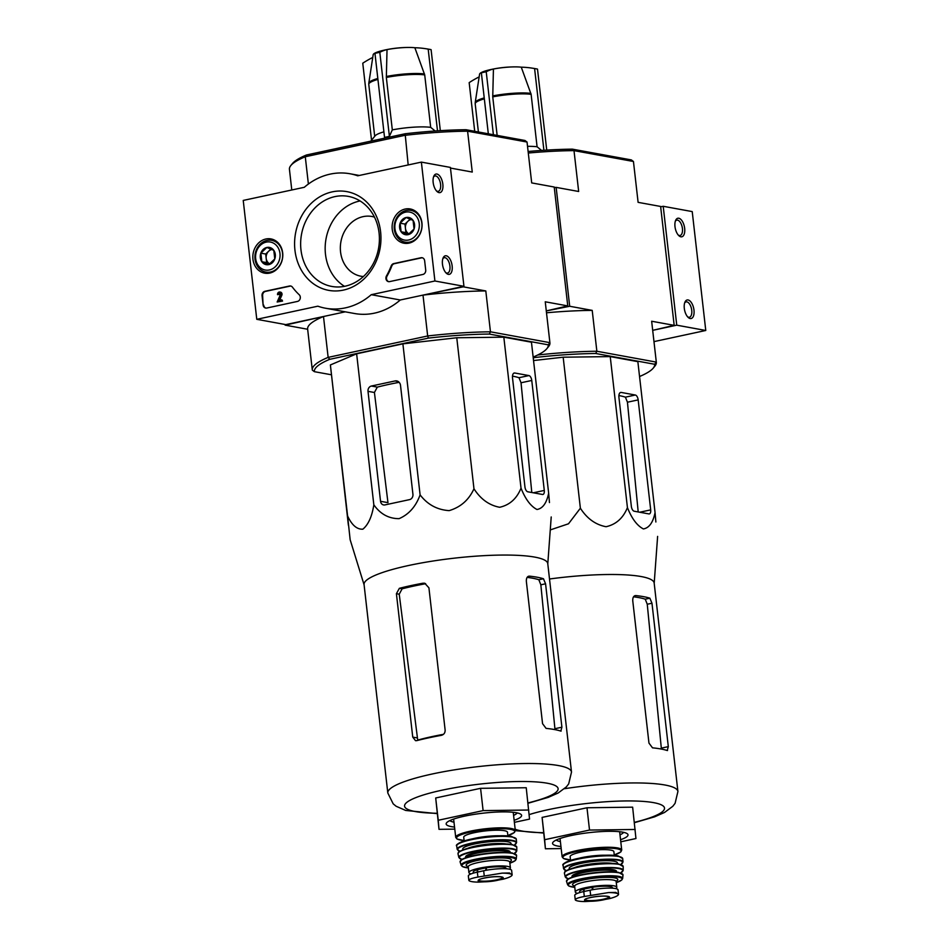<?xml version="1.0" encoding="UTF-8"?>
<svg xmlns="http://www.w3.org/2000/svg" width="949" height="949" viewBox="0 0 949 949"><rect width="100%" height="100%" fill="white"/><g stroke="black" fill="none" stroke-linecap="round" stroke-linejoin="round"><path stroke-width="1.42" d="M653.98 341.616L705.771 330.477L692.224 211.591L663.209 206.289L660.658 206.835M528.296 153.026A119.586 20.676 173.5 0 1 574.003 150.618L572.425 149.159L631.358 159.918L633.446 161.484L638.108 202.351L660.623 206.455L674.17 325.353L652.698 330.347L676.756 325.175L705.771 330.477M693.98 310.133A9.49 4.638 77.9 0 0 689.994 300.987A9.49 4.638 77.9 0 0 684.953 302.102A9.49 4.638 77.9 0 0 688.262 317.488A9.49 4.638 77.9 0 0 693.98 310.133M684.668 228.401A9.49 4.638 77.9 0 0 680.682 219.255A9.49 4.638 77.9 0 0 675.641 220.37A9.49 4.638 77.9 0 0 678.95 235.755A9.49 4.638 77.9 0 0 684.668 228.401M676.756 325.175L663.209 206.289M678.31 235.091A7.853 3.832 77.9 0 0 680.077 235.482A7.853 3.832 77.9 0 0 682.426 228.543A7.853 3.832 77.9 0 0 676.779 220.144A7.853 3.832 77.9 0 0 675.332 221.236M687.622 316.824A7.853 3.832 77.9 0 0 689.389 317.227A7.853 3.832 77.9 0 0 691.738 310.287A7.853 3.832 77.9 0 0 686.091 301.877A7.853 3.832 77.9 0 0 684.644 302.98M357.714 175.802L421.368 162.113L434.915 280.999L371.261 294.688A68.34 58.458 100.4 0 1 325.495 308.223A68.34 58.458 100.4 0 1 317.844 306.183L256.776 319.315L243.229 200.429L304.297 187.297A68.34 58.458 100.4 0 1 350.062 173.774A68.34 58.458 100.4 0 1 357.714 175.802M371.261 294.688L400.276 299.991L463.942 286.301L450.395 167.415L421.368 162.113M345.258 311.83L285.791 324.617L256.776 319.315M463.942 286.301L434.915 280.999M433.159 182.457A9.49 4.638 77.9 0 0 437.121 191.579A9.49 4.638 77.9 0 0 442.72 188.744A9.49 4.638 77.9 0 0 440.087 176.478A9.49 4.638 77.9 0 0 433.812 176.194A9.49 4.638 77.9 0 0 433.159 182.457M442.471 264.19A9.49 4.638 77.9 0 0 446.433 273.312A9.49 4.638 77.9 0 0 452.032 270.477A9.49 4.638 77.9 0 0 449.399 258.211A9.49 4.638 77.9 0 0 443.124 257.926A9.49 4.638 77.9 0 0 442.471 264.19M400.276 299.991A68.34 58.458 100.4 0 1 354.523 313.514L325.495 308.223M263.11 305.009L262.054 295.72A3.796 3.25 100.4 0 1 264.866 291.307L289.504 286.017A3.796 3.25 100.4 0 1 292.446 287.167A68.34 58.458 100.4 0 0 299.196 294.724A3.796 3.25 100.4 0 1 297.476 301.426L266.776 308.034A3.796 3.25 100.4 0 1 263.11 305.009L262.636 295.827A3.796 3.25 100.4 0 1 265.447 291.414L290.086 286.123A3.796 3.25 100.4 0 1 290.892 286.064M422.886 274.451L389.6 281.616A3.796 3.25 100.4 0 1 386.468 275.957A68.34 58.458 100.4 0 0 391.213 265.922A3.796 3.25 100.4 0 1 393.752 263.597L420.988 257.737A3.796 3.25 100.4 0 1 424.642 260.75L425.71 270.038A3.796 3.25 100.4 0 1 422.886 274.451M380.596 231.781A50.19 42.93 100.4 0 1 321.213 288.14A50.19 42.93 100.4 0 1 311.521 203.062A50.19 42.93 100.4 0 1 380.596 231.781M282.672 252.849A17.414 14.899 100.4 0 1 265.115 273.241A17.414 14.899 100.4 0 1 253.158 253.359A17.414 14.899 100.4 0 1 271.367 238.994A17.414 14.899 100.4 0 1 282.672 252.849M421.949 222.896A17.414 14.899 100.4 0 1 404.393 243.288A17.414 14.899 100.4 0 1 392.435 223.406A17.414 14.899 100.4 0 1 410.644 209.041A17.414 14.899 100.4 0 1 421.949 222.896M379.078 233.003A45.777 39.158 100.4 0 1 331.806 286.444A45.777 39.158 100.4 0 1 301.509 234.367A45.777 39.158 100.4 0 1 348.247 196.372A45.777 39.158 100.4 0 1 379.078 233.003M344.487 286.337A45.777 39.158 100.4 0 1 326.029 238.851A45.777 39.158 100.4 0 1 360.086 200.951M445.781 272.648A7.853 3.832 77.9 0 0 447.56 273.051A7.853 3.832 77.9 0 0 449.66 264.569A7.853 3.832 77.9 0 0 444.262 257.701A7.853 3.832 77.9 0 0 442.803 258.804M436.469 190.915A7.853 3.832 77.9 0 0 438.248 191.318A7.853 3.832 77.9 0 0 440.348 182.837A7.853 3.832 77.9 0 0 434.95 175.968A7.853 3.832 77.9 0 0 433.491 177.072M388.782 281.675A3.796 3.25 100.4 0 1 387.05 276.064L386.468 275.957M422.376 257.784A3.796 3.25 100.4 0 0 421.57 257.843L394.333 263.703A3.796 3.25 100.4 0 0 391.795 266.028A68.34 58.458 100.4 0 1 387.05 276.064M281.972 300.952L277.155 301.996L280.406 294.593A1.139 0.973 100.4 0 0 279.682 293.134A1.139 0.973 100.4 0 0 278.508 294.463L277.535 294.676A2.278 1.945 100.4 0 1 279.896 292.019A2.278 1.945 100.4 0 1 281.295 295.009L278.899 300.477L281.841 299.837L282.553 301.058L277.155 301.996M281.841 299.837L282.553 301.058M280.18 292.102A2.278 1.945 100.4 0 1 281.877 295.115L279.587 300.323M278.508 294.463L277.535 294.676M279.089 294.57A1.139 0.973 100.4 0 1 279.967 293.241M265.957 308.093A3.796 3.25 100.4 0 1 263.692 305.115M274.783 258.935L268.792 264.617L261.829 261.722L260.845 253.146L266.835 247.464L273.81 250.358L274.783 258.935A8.766 7.497 100.4 0 1 268.792 264.617A8.766 7.497 100.4 0 1 261.829 261.722A8.766 7.497 100.4 0 1 260.845 253.146A8.766 7.497 100.4 0 1 266.835 247.464A8.766 7.497 100.4 0 1 273.81 250.358A8.766 7.497 100.4 0 1 274.783 258.935M266.23 242.114A14.235 12.183 100.4 0 1 279.125 260.75A14.235 12.183 100.4 0 1 258.092 265.269A14.235 12.183 100.4 0 1 266.23 242.114M266.989 240.429A16.133 13.796 100.4 0 1 271.687 240.346A16.133 13.796 100.4 0 1 282.363 258.697A16.133 13.796 100.4 0 1 265.886 272.09A16.133 13.796 100.4 0 1 254.913 256.467A16.133 13.796 100.4 0 1 266.989 240.429M269.848 263.917A7.592 6.501 100.4 0 1 266.171 258.318L266.669 262.612L269.836 263.929M266.171 258.318A7.592 6.501 100.4 0 1 268.686 251.188L265.684 254.024L266.171 258.318M270.951 249.029L268.686 251.188A7.592 6.501 100.4 0 1 271.96 249.468M265.684 254.024L260.845 253.146M266.669 262.612L261.829 261.722M414.061 228.982L408.07 234.664L401.107 231.77L400.122 223.193L406.113 217.511L413.076 220.405L414.061 228.982A8.766 7.497 100.4 0 1 408.07 234.664A8.766 7.497 100.4 0 1 401.107 231.77A8.766 7.497 100.4 0 1 400.122 223.193A8.766 7.497 100.4 0 1 406.113 217.511A8.766 7.497 100.4 0 1 413.076 220.405A8.766 7.497 100.4 0 1 414.061 228.982M405.508 212.149A14.235 12.183 100.4 0 1 418.402 230.785A14.235 12.183 100.4 0 1 397.37 235.316A14.235 12.183 100.4 0 1 405.508 212.149M406.255 210.476A16.133 13.796 100.4 0 1 410.964 210.393A16.133 13.796 100.4 0 1 421.641 228.745A16.133 13.796 100.4 0 1 405.164 242.137A16.133 13.796 100.4 0 1 394.191 226.503A16.133 13.796 100.4 0 1 406.255 210.476M409.126 233.964A7.592 6.501 100.4 0 1 405.448 228.365L405.935 232.647L409.114 233.976M405.448 228.365A7.592 6.501 100.4 0 1 407.951 221.236L404.962 224.071L405.448 228.365M410.229 219.077L407.951 221.236A7.592 6.501 100.4 0 1 411.225 219.504M404.962 224.071L400.122 223.193M405.935 232.647L401.107 231.77M541.547 150.428L537.087 146.775L531.12 94.319L521.262 67.177A23.44 4.057 173.5 0 0 515.307 66.881A23.44 4.057 173.5 0 0 493.433 69.016L492.745 96.869L497.146 135.41M487.098 70.451A23.44 4.057 173.5 0 0 479.577 74.176L475.212 102.575A30.997 5.362 173.5 0 1 484.227 97.913M546.731 150.096L537.502 69.099A107.249 52.373 77.9 0 0 536.149 68.814A107.249 52.373 77.9 0 0 534.595 68.565A113.856 97.391 -79.6 0 0 530.325 67.877A113.856 97.391 -79.6 0 0 521.262 67.177M543.907 150.274L534.595 68.565M493.433 69.016A113.856 55.6 77.9 0 0 486.22 71.78A107.249 91.733 -79.6 0 0 483.788 72.254A107.249 91.733 -79.6 0 0 481.368 72.824A113.856 55.6 -102.1 0 1 488.166 70.167A113.856 55.6 -102.1 0 1 488.581 70.072M493.397 134.722L486.22 71.78M488.32 133.797L481.368 72.824M474.714 131.306L469.174 82.634A113.856 97.391 -79.6 0 1 479.162 76.881M537.087 146.775A31.127 5.386 173.5 0 0 527.537 146.336M634.406 822.7L654.608 816.828L664.549 812.451L672.782 806.306L675.095 803.317L677.918 791.502L654.169 583.054A92.444 15.991 173.5 0 0 641.18 576.553A92.444 15.991 173.5 0 0 549.507 578.997M550.266 529.922L568.498 523.789L580.373 508.213C587.04 518.593 595.592 524.75 606.055 526.719C616.043 524.477 623.161 518.107 627.431 507.608C631.809 518.593 637.123 525.71 643.386 528.937C649.152 527.941 653.042 522.519 655.059 512.65L655.866 521.997M633.529 596.814A87.106 15.065 173.5 0 1 645.249 599.187L647.254 604.24L651.975 603.232L649.863 598.19A92.444 15.991 173.5 0 0 643.469 596.648A92.444 15.991 173.5 0 0 635.877 595.581C633.683 595.675 632.639 597.419 632.758 600.812L648.962 743.103L652.509 747.836A92.444 15.991 -6.5 0 1 660.824 748.963A92.444 15.991 -6.5 0 1 667.218 750.517L667.538 750.54M667.218 750.517L668.31 746.638L651.975 603.232M647.254 604.24L661.406 749.081M634.513 595.877L635.178 595.616M561.191 848.572L545.414 848.774L542.104 817.409L586.98 807.765L632.639 807.172L635.949 838.536L620.788 841.799M545.414 848.774L544.643 839.711L589.519 830.055L586.98 807.765M589.519 830.055L635.178 829.473M544.643 839.711L542.104 817.409M556.304 840.007A34.164 5.908 173.5 0 0 560.396 841.609M619.994 834.823A34.164 5.908 173.5 0 0 623.623 832.344M620.551 839.723A37.96 6.56 173.5 0 0 627.301 833.744A37.96 6.56 173.5 0 0 622.686 832.154A37.96 6.56 173.5 0 0 583.137 833.424A37.96 6.56 173.5 0 0 553.03 842.202A37.96 6.56 173.5 0 0 560.954 846.52M655.059 512.65L637.858 361.652L610.231 356.599L627.431 507.608M580.373 508.213L563.172 357.204L610.231 356.599M533.54 360.549L563.172 357.204M631.346 506.339A4.555 2.23 77.9 0 0 634.169 511.214L648.879 513.907A4.555 2.23 77.9 0 0 649.33 513.895A4.555 2.23 77.9 0 0 650.694 509.874L638.167 399.897A4.555 2.23 77.9 0 0 635.332 395.021L621.204 392.435A5.694 2.776 77.9 0 0 620.646 392.447A5.694 2.776 77.9 0 0 618.938 397.477L631.346 506.339M618.902 395.567A90.701 15.682 173.5 0 1 625.415 397.156L627.443 402.21L638.119 511.084M572.425 149.159A117.688 20.356 173.5 0 0 528.119 151.496M638.108 202.351L633.469 161.674A119.586 20.676 173.5 0 0 633.446 161.484L574.003 150.618L578.665 191.484L556.15 187.38L569.697 306.266L592.212 310.382L596.862 351.249L595.711 353.491L654.644 364.262L656.305 362.103A119.586 20.676 -6.5 0 1 656.328 362.293A119.586 20.676 -6.5 0 1 654.893 366.112L653.244 368.117A117.688 20.356 -6.5 0 1 639.555 376.516M554.263 187.499L556.15 187.38M308.389 184.035L305.281 156.751A119.586 20.676 173.5 0 0 290.868 165.494L292.517 163.477A117.688 20.356 173.5 0 1 306.468 154.984L305.281 156.751L404.808 135.351A119.586 20.676 173.5 0 1 467.596 131.187L466.018 129.716L524.963 140.488L527.039 142.042L531.701 182.908L554.216 187.024L567.763 305.91L546.292 310.916L569.697 306.266M537.715 354.997A119.586 20.676 -6.5 0 1 596.862 351.249L656.305 362.103L651.655 321.237L674.17 325.353M651.655 321.237A119.586 20.676 -6.5 0 1 651.678 321.426L656.328 362.293M546.505 312.779A119.586 20.676 -6.5 0 1 592.212 310.382M654.644 364.262A117.688 20.356 -6.5 0 1 653.244 368.117M533.243 357.88L534.821 357.536A117.688 20.356 -6.5 0 1 595.711 353.491M598.487 900.672L609.59 898.608C615.225 897.125 618.202 895.714 618.546 894.397L615.865 892.416L608.523 892.57L584.323 896.497C578.641 897.54 575.616 898.608 575.26 899.723L575.521 900.186C577.063 901.076 580.242 901.538 585.082 901.55L596.162 900.945A12.634 2.183 173.5 0 0 598.487 900.672A12.634 2.183 173.5 0 0 607.858 896.331A12.634 2.183 173.5 0 0 593.315 896.971A12.634 2.183 173.5 0 0 584.56 900.186A12.634 2.183 173.5 0 0 596.162 900.945M608.523 892.57A21.839 3.772 173.5 0 1 618.546 894.397L618.036 889.83A18.6 3.215 173.5 0 0 590.076 890.209L583.754 891.562A18.6 3.215 173.5 0 0 574.75 895.405L575.26 899.83M592.947 889.64L592.674 887.208A16.548 2.859 -6.5 0 1 612.496 887.778L612.556 888.205M579.732 892.582L579.614 891.526A16.548 2.859 -6.5 0 1 583.481 889.177L592.674 887.208M615.782 888.596A20.878 3.606 173.5 0 0 616.803 887.279A20.878 3.606 173.5 0 0 613.873 885.82A20.878 3.606 173.5 0 0 590.337 886.781A20.878 3.606 173.5 0 0 575.308 892.013A20.878 3.606 173.5 0 0 577.526 893.329M614.311 855.405L613.884 851.68A22.017 3.808 173.5 0 0 610.8 850.126A22.017 3.808 173.5 0 0 585.984 851.146A22.017 3.808 173.5 0 0 570.135 856.662L570.563 860.387M435.14 130.998L430.68 127.344L424.713 74.888L414.855 47.735A23.44 4.057 173.5 0 0 408.9 47.45A23.44 4.057 173.5 0 0 387.026 49.585L386.338 77.438L392.317 129.883L389.398 136.359L379.814 52.337A107.249 91.733 -79.6 0 0 377.382 52.824A107.249 91.733 -79.6 0 0 374.962 53.381A113.856 55.6 -102.1 0 1 381.759 50.724A113.856 55.6 -102.1 0 1 382.174 50.629M380.691 51.009A23.44 4.057 173.5 0 0 373.171 54.734L368.805 83.132A30.997 5.362 173.5 0 1 377.821 78.47M440.324 130.665L431.095 49.656A107.249 52.373 77.9 0 0 429.743 49.372A107.249 52.373 77.9 0 0 428.189 49.134A113.856 97.391 -79.6 0 0 423.918 48.446A113.856 97.391 -79.6 0 0 414.855 47.735M437.501 130.843L428.189 49.134M387.026 49.585A113.856 55.6 77.9 0 0 379.814 52.337M389.398 136.359L384.535 137.415L374.962 53.381M371.534 140.203L362.767 63.203A113.856 97.391 -79.6 0 1 372.755 57.438M430.68 127.344A31.127 5.386 173.5 0 0 392.317 129.883M383.906 131.852A31.127 5.386 173.5 0 0 375.128 135.826L370.751 141.152M528 803.269L548.202 797.397L558.142 793.02L566.375 786.875L568.688 783.874L571.512 772.071L547.763 563.611A92.444 15.991 173.5 0 0 534.773 557.11A92.444 15.991 173.5 0 0 430.597 561.405A92.444 15.991 173.5 0 0 364.06 584.537L387.809 792.996L393.194 803.85L396.113 806.247L405.721 810.458L437.216 813.613M364.084 584.798L350.145 539.708L347.595 515.959C351.83 525.105 356.919 529.518 362.862 529.186C368.319 524.667 371.984 516.541 373.835 504.821C380.359 514.073 388.782 518.688 399.102 518.652C408.912 514.394 415.911 506.469 420.099 494.868C427.548 504.607 437.24 509.862 449.174 510.621C460.645 507.193 468.913 499.909 473.966 488.771C480.633 499.15 489.186 505.319 499.649 507.276C509.637 505.046 516.766 498.676 521.025 488.166C525.402 499.162 530.716 506.268 536.98 509.494C542.745 508.51 546.636 503.077 548.652 493.219L549.459 502.567M527.122 577.383A87.106 15.065 173.5 0 1 538.842 579.744L540.847 584.809L545.568 583.789L543.457 578.76A92.444 15.991 173.5 0 0 537.063 577.206A92.444 15.991 173.5 0 0 529.471 576.15C527.276 576.245 526.232 577.988 526.351 581.369L542.555 723.672L546.102 728.393A92.444 15.991 -6.5 0 1 554.418 729.532A92.444 15.991 -6.5 0 1 560.812 731.086L561.132 731.098M560.812 731.086L561.903 727.207L545.568 583.789M540.847 584.809L554.999 729.639M528.107 576.434L528.771 576.185M416.718 740.647A92.444 15.991 -6.5 0 1 441.332 735.345C443.895 734.633 445.164 732.901 445.14 730.125L428.924 587.834L424.725 583.22L422.91 583.22A92.444 15.991 173.5 0 0 399.363 588.321L396.409 593.694L412.744 737.1L415.52 740.683L416.718 740.647M422.91 583.22L425.662 583.718A87.106 15.065 173.5 0 0 402.115 588.819L399.232 594.204L417.714 740.09A84.425 14.603 173.5 0 1 443.432 734.336M454.785 829.129L439.007 829.331L435.698 797.979L480.574 788.322L526.232 787.741L529.542 819.094L514.382 822.356M439.007 829.331L438.236 820.268L483.112 810.612L480.574 788.322M483.112 810.612L528.771 810.031M438.236 820.268L435.698 797.979M449.897 820.577A34.164 5.908 173.5 0 0 453.99 822.178M513.587 815.381A34.164 5.908 173.5 0 0 517.217 812.902M514.144 820.292A37.96 6.56 173.5 0 0 520.894 814.313A37.96 6.56 173.5 0 0 516.28 812.724A37.96 6.56 173.5 0 0 476.73 813.993A37.96 6.56 173.5 0 0 446.623 822.771A37.96 6.56 173.5 0 0 454.547 827.077M548.652 493.219L531.452 342.209L503.824 337.168L521.025 488.166M473.966 488.771L456.766 337.761L503.824 337.168M420.099 494.868L402.886 343.858L456.766 337.761M368.01 391.332L380.537 501.297A4.555 3.903 -79.6 0 0 383.61 504.939A4.555 3.903 -79.6 0 0 384.938 504.915L409.553 499.625A4.555 3.903 -79.6 0 0 412.934 494.334L400.525 385.472A5.694 4.875 -79.6 0 0 396.694 380.917A5.694 4.875 -79.6 0 0 395.033 380.952L371.391 386.029A4.555 3.903 -79.6 0 0 368.01 391.332L374.416 392.495L377.311 387.121A90.701 15.682 173.5 0 1 399.161 382.328M373.835 504.821L356.634 353.811L402.886 343.858M347.595 515.959L330.382 364.95L356.634 353.811M348.39 525.295L330.382 364.95M524.939 486.896A4.555 2.23 77.9 0 0 527.763 491.784L542.472 494.465A4.555 2.23 77.9 0 0 542.923 494.465A4.555 2.23 77.9 0 0 544.287 490.431L531.76 380.466A4.555 2.23 77.9 0 0 528.925 375.579L514.797 373.004A5.694 2.776 77.9 0 0 514.239 373.004A5.694 2.776 77.9 0 0 512.531 378.046L524.939 486.896M512.496 376.136A90.701 15.682 173.5 0 1 519.008 377.714L521.037 382.767L531.713 491.653M374.464 217.107A30.368 25.979 -79.6 0 0 371.937 216.491A30.368 25.979 -79.6 0 0 340.916 241.698A30.368 25.979 -79.6 0 0 361.011 276.242A30.368 25.979 -79.6 0 0 363.396 276.55M290.868 165.494A119.586 20.676 173.5 0 0 289.433 169.313L291.782 189.99M466.018 129.716A117.688 20.356 173.5 0 0 405.14 133.762L408.177 164.948M306.468 154.984L405.14 133.762M531.701 182.908L527.063 142.231A119.586 20.676 173.5 0 0 527.039 142.042L467.596 131.187L472.258 172.054L450.467 168.068M307.654 329.256A119.586 20.676 -6.5 0 1 307.63 329.066A119.586 20.676 -6.5 0 1 323.49 316.515L285.139 325.139L307.654 329.256M329.742 359.315L428.414 338.105L427.667 335.97L328.14 357.382L329.742 359.315A117.688 20.356 -6.5 0 0 314.392 371.676L312.316 370.122A119.586 20.676 -6.5 0 1 312.292 369.932A119.586 20.676 -6.5 0 1 328.14 357.382L323.49 316.515M285.068 324.487L285.139 325.139M567.763 305.91L545.248 301.794L549.898 342.66L490.455 331.806A119.586 20.676 -6.5 0 0 427.667 335.97L423.005 295.103L463.29 286.823L485.805 290.94L490.455 331.806L489.304 334.06L548.237 344.831L549.898 342.66A119.586 20.676 -6.5 0 1 549.922 342.862A119.586 20.676 -6.5 0 1 548.486 346.67L546.838 348.686A117.688 20.356 -6.5 0 1 533.148 357.073M545.248 301.794A119.586 20.676 -6.5 0 1 545.272 301.984L549.922 342.862M423.005 295.103A119.586 20.676 -6.5 0 1 485.805 290.94M548.237 344.831A117.688 20.356 -6.5 0 1 546.838 348.686M428.414 338.105A117.688 20.356 -6.5 0 1 489.304 334.06M314.392 371.676L331.237 374.748M380.537 501.297L387.963 502.65L374.416 392.495M492.08 881.241L503.184 879.165C508.818 877.683 511.796 876.283 512.14 874.954L509.459 872.985L502.116 873.127L477.916 877.066C472.234 878.098 469.209 879.177 468.853 880.281L469.114 880.755C470.657 881.645 473.836 882.096 478.676 882.119L489.755 881.502A12.634 2.183 173.5 0 0 492.08 881.241A12.634 2.183 173.5 0 0 501.452 876.888A12.634 2.183 173.5 0 0 486.908 877.528A12.634 2.183 173.5 0 0 478.154 880.755A12.634 2.183 173.5 0 0 489.755 881.502M502.116 873.127A21.839 3.772 173.5 0 1 512.14 874.954L511.63 870.399A18.6 3.215 173.5 0 0 483.67 870.767L477.347 872.131A18.6 3.215 173.5 0 0 468.343 875.963L468.853 880.387M486.54 870.209L486.268 867.766A16.548 2.859 -6.5 0 1 506.09 868.335L506.149 868.762M473.326 873.139L473.207 872.084A16.548 2.859 -6.5 0 1 477.074 869.747L486.268 867.766M509.376 869.165A20.878 3.606 173.5 0 0 510.396 867.849A20.878 3.606 173.5 0 0 507.466 866.378A20.878 3.606 173.5 0 0 483.931 867.35A20.878 3.606 173.5 0 0 468.901 872.57A20.878 3.606 173.5 0 0 471.119 873.899M507.905 835.974L507.49 832.237A22.017 3.808 173.5 0 0 504.394 830.695A22.017 3.808 173.5 0 0 479.577 831.715A22.017 3.808 173.5 0 0 463.729 837.22L464.156 840.956M530.894 93.382A30.997 5.362 173.5 0 0 492.709 95.92M531.12 94.319A31.127 5.386 173.5 0 0 492.745 96.869M484.334 98.838A31.127 5.386 173.5 0 0 475.188 103.797L475.212 102.575M661.346 748.132L668.31 746.638M645.249 599.187L649.863 598.19M677.918 791.502A92.444 15.991 173.5 0 0 664.929 785.001A92.444 15.991 173.5 0 0 564.465 788.714M634.371 822.356A77.26 13.357 173.5 0 0 653.671 802.652A77.26 13.357 173.5 0 0 529.162 814.61M515.165 829.224A77.26 13.357 173.5 0 0 543.587 832.7M625.415 397.156L635.332 395.021M620.136 392.672L621.204 392.435M639.721 512.235L650.694 509.874M627.443 402.21L638.167 399.897M590.634 895.144L590.076 890.209M584.323 896.497L583.481 889.177M617.514 847.92A29.988 5.184 173.5 0 0 583.718 849.319A29.988 5.184 173.5 0 0 562.128 856.817L563.421 858.454L570.515 859.984A29.229 5.053 173.5 0 1 574.714 851.988A29.229 5.053 173.5 0 1 616.957 848.797A29.229 5.053 173.5 0 1 614.264 854.978L620.836 851.917L621.725 850.031A29.988 5.184 173.5 0 0 617.514 847.92M605.853 855.227A22.017 3.808 173.5 0 0 578.76 858.311M617.752 855.868A29.229 5.053 173.5 0 0 586.245 856.994A29.229 5.053 173.5 0 0 563.872 864.005M618.487 856.472A29.988 5.184 173.5 0 0 584.667 857.872A29.988 5.184 173.5 0 0 563.101 865.381C562.01 864.741 563.635 863.388 567.976 861.301C578.427 856.911 607.858 853.709 617.977 855.856L622.698 858.584A29.988 5.184 173.5 0 0 618.487 856.472M622.698 858.584L622.995 861.989A29.893 5.172 173.5 0 0 618.795 859.841A29.893 5.172 173.5 0 0 584.987 861.253A29.893 5.172 173.5 0 0 563.587 868.75L566.328 870.719M620.717 864.503A29.526 5.101 173.5 0 0 618.511 860.269A29.526 5.101 173.5 0 0 579.981 862.582A29.526 5.101 173.5 0 0 566.375 870.696M617.111 863.78A24.294 4.199 173.5 0 0 614.05 861.229A24.294 4.199 173.5 0 0 584.465 862.724A24.294 4.199 173.5 0 0 569.72 869.189M612.734 863.448A22.396 3.879 173.5 0 0 612.651 863.436A22.396 3.879 173.5 0 0 593.018 863.697A22.396 3.879 173.5 0 0 573.92 867.872M618.665 864.041A29.205 5.053 173.5 0 0 587.455 865.132A29.205 5.053 173.5 0 0 564.869 872.072M619.033 864.373A29.585 5.113 173.5 0 0 585.462 865.785A29.585 5.113 173.5 0 0 564.406 873.234C565.628 871.396 562.223 872.261 571.298 868.643C583.089 864.646 609.448 862.083 618.784 864.041L623.196 866.544A29.585 5.113 173.5 0 0 619.033 864.373M623.196 866.544L623.196 870.352A29.158 5.042 173.5 0 0 619.092 868.181A29.158 5.042 173.5 0 0 585.913 869.592A29.158 5.042 173.5 0 0 565.272 876.947L568.297 878.857M623.196 870.352L620.67 872.89A28.778 4.982 173.5 0 0 618.807 868.572A28.778 4.982 173.5 0 0 580.859 870.909A28.778 4.982 173.5 0 0 568.332 878.833M616.209 872.084A22.396 3.879 173.5 0 0 613.362 869.747A22.396 3.879 173.5 0 0 586.162 871.123A22.396 3.879 173.5 0 0 572.461 877.066M615.818 872.036A21.637 3.737 173.5 0 0 612.805 870.624A21.637 3.737 173.5 0 0 588.724 871.585A21.637 3.737 173.5 0 0 572.84 876.935M618.618 872.428A28.055 4.852 173.5 0 0 588.368 873.519A28.055 4.852 173.5 0 0 566.897 880.245M618.985 872.795A28.434 4.911 173.5 0 0 586.506 874.183A28.434 4.911 173.5 0 0 566.517 881.384L568.214 878.916C573.303 876.188 582.449 874.088 595.64 872.582C605.628 871.585 613.315 871.538 618.724 872.428L622.983 874.954A28.434 4.911 173.5 0 0 618.985 872.795M622.983 874.954L622.663 878.501A27.711 4.792 173.5 0 0 618.772 876.366A27.711 4.792 173.5 0 0 587.016 877.742A27.711 4.792 173.5 0 0 567.632 884.776L568.807 886.01L574.774 887.351M622.663 878.501L621.785 879.972L616.269 882.629A26.975 4.662 173.5 0 0 618.202 877.078A26.975 4.662 173.5 0 0 579.578 879.937A26.975 4.662 173.5 0 0 574.774 887.327M616.15 881.206A22.776 3.938 173.5 0 0 614.62 877.849A22.776 3.938 173.5 0 0 584.691 879.676A22.776 3.938 173.5 0 0 574.572 885.951M615.948 881.111L616.15 881.526A20.878 3.606 173.5 0 0 613.208 880.055A20.878 3.606 173.5 0 0 589.685 881.028A20.878 3.606 173.5 0 0 574.655 886.247L574.75 885.808M584.228 891.467L583.955 889.059M592.378 889.747L592.093 887.303M575.26 899.723A21.839 3.772 173.5 0 0 585.272 901.55M585.13 899.474L585.13 899.522A11.969 2.064 173.5 0 0 597.253 900.21A11.969 2.064 173.5 0 0 608.914 896.793L608.902 896.758M424.488 73.951A30.997 5.362 173.5 0 0 386.302 76.478M424.713 74.888A31.127 5.386 173.5 0 0 386.338 77.438M377.927 79.408A31.127 5.386 173.5 0 0 368.781 84.366L368.805 83.132M554.94 728.702L561.903 727.207M538.842 579.744L543.457 578.76M399.363 588.321L402.115 588.819M412.744 737.1L416.908 737.859M396.409 593.694L399.232 594.204M571.512 772.071A92.444 15.991 173.5 0 0 558.522 765.57A92.444 15.991 173.5 0 0 454.357 769.864A92.444 15.991 173.5 0 0 387.809 792.996M527.964 802.925A77.26 13.357 173.5 0 0 547.265 783.222A77.26 13.357 173.5 0 0 429.126 793.305A77.26 13.357 173.5 0 0 437.181 813.269M519.008 377.714L528.925 375.579M513.729 373.23L514.797 373.004M533.314 492.792L544.287 490.431M521.037 382.767L531.76 380.466M395.033 380.952L398.236 381.534M371.391 386.029L377.311 387.121M484.227 875.702L483.67 870.767M477.916 877.066L477.074 869.747M513.231 812.285L515.319 830.589A29.988 5.184 173.5 0 0 511.108 828.489A29.988 5.184 173.5 0 0 477.311 829.877A29.988 5.184 173.5 0 0 455.722 837.386L457.015 839.023L464.108 840.553M507.857 835.547A29.229 5.053 173.5 0 0 510.55 829.367A29.229 5.053 173.5 0 0 468.308 832.558A29.229 5.053 173.5 0 0 464.108 840.529M499.447 835.784A22.017 3.808 173.5 0 0 472.353 838.88M511.345 836.425A29.229 5.053 173.5 0 0 479.838 837.564A29.229 5.053 173.5 0 0 457.465 844.574M512.08 837.042A29.988 5.184 173.5 0 0 478.26 838.43A29.988 5.184 173.5 0 0 456.694 845.939C455.603 845.31 457.228 843.946 461.57 841.858C472.021 837.481 501.452 834.266 511.57 836.425L516.292 839.153A29.988 5.184 173.5 0 0 512.08 837.042M516.292 839.153L516.588 842.546A29.893 5.172 173.5 0 0 512.389 840.411A29.893 5.172 173.5 0 0 478.581 841.81A29.893 5.172 173.5 0 0 457.181 849.319L459.921 851.277M514.311 845.061A29.526 5.101 173.5 0 0 512.104 840.826A29.526 5.101 173.5 0 0 473.575 843.151A29.526 5.101 173.5 0 0 459.968 851.253M510.704 844.349A24.294 4.199 173.5 0 0 507.644 841.787A24.294 4.199 173.5 0 0 478.059 843.293A24.294 4.199 173.5 0 0 463.314 849.746M506.327 844.005A22.396 3.879 173.5 0 0 506.244 843.993A22.396 3.879 173.5 0 0 486.612 844.266A22.396 3.879 173.5 0 0 467.513 848.43M512.258 844.598A29.205 5.053 173.5 0 0 481.048 845.701A29.205 5.053 173.5 0 0 458.462 852.641M512.626 844.942A29.585 5.113 173.5 0 0 479.055 846.354A29.585 5.113 173.5 0 0 457.999 853.803C459.221 851.953 455.817 852.819 464.891 849.213C476.683 845.203 503.041 842.641 512.377 844.598L516.79 847.101A29.585 5.113 173.5 0 0 512.626 844.942M516.79 847.101L516.79 850.921A29.158 5.042 173.5 0 0 512.685 848.75A29.158 5.042 173.5 0 0 479.506 850.162A29.158 5.042 173.5 0 0 458.865 857.516L461.89 859.426M516.79 850.921L514.263 853.459A28.778 4.982 173.5 0 0 512.401 849.141A28.778 4.982 173.5 0 0 474.453 851.478A28.778 4.982 173.5 0 0 461.926 859.403M509.803 852.641A22.396 3.879 173.5 0 0 506.956 850.316A22.396 3.879 173.5 0 0 479.755 851.68A22.396 3.879 173.5 0 0 466.054 857.623M509.411 852.605A21.637 3.737 173.5 0 0 506.398 851.194A21.637 3.737 173.5 0 0 482.317 852.155A21.637 3.737 173.5 0 0 466.433 857.505M512.211 852.985A28.055 4.852 173.5 0 0 481.973 854.076A28.055 4.852 173.5 0 0 460.49 860.802M512.579 853.365A28.434 4.911 173.5 0 0 480.099 854.752A28.434 4.911 173.5 0 0 460.111 861.953L461.807 859.474L466.908 857.35C472.851 855.512 480.289 854.112 489.233 853.151C499.221 852.155 506.908 852.095 512.318 852.985L516.576 855.512A28.434 4.911 173.5 0 0 512.579 853.365M512.365 856.923A27.711 4.792 173.5 0 0 480.609 858.299A27.711 4.792 173.5 0 0 461.226 865.334L462.4 866.567L468.367 867.92A26.975 4.662 173.5 0 1 473.171 860.506A26.975 4.662 173.5 0 1 511.796 857.647A26.975 4.662 173.5 0 1 509.862 863.163L515.378 860.541L516.256 859.07A27.711 4.792 173.5 0 0 512.365 856.923M509.743 861.775A22.776 3.938 173.5 0 0 508.213 858.418A22.776 3.938 173.5 0 0 478.284 860.245A22.776 3.938 173.5 0 0 468.165 866.508M509.542 861.668L509.743 862.083A20.878 3.606 173.5 0 0 506.802 860.624A20.878 3.606 173.5 0 0 483.278 861.597A20.878 3.606 173.5 0 0 468.248 866.817L468.343 866.366M477.822 872.024L477.549 869.616M485.971 870.316L485.686 867.872M468.853 880.281A21.839 3.772 173.5 0 0 478.865 882.119M478.735 880.067A11.969 2.064 173.5 0 0 490.847 880.779A11.969 2.064 173.5 0 0 502.507 877.362L501.202 876.923C491.606 875.702 477.394 879.498 479.126 879.747L478.723 880.031M359.315 175.458L350.062 173.774M265.886 272.09L270.429 272.921M271.687 240.346L276.23 241.176M405.164 242.137L409.707 242.968M410.964 210.393L415.508 211.224M475.188 103.797L478.403 131.982M654.193 583.303L657.621 536.399M515.331 830.672L543.623 833.044M536.149 68.814A113.892 113.892 0 0 0 530.325 67.877M515.307 66.881A113.892 113.892 0 0 0 488.166 70.167M560.04 838.513L562.128 856.817M619.638 831.727L621.725 850.031M563.101 865.381L563.587 868.75M620.765 864.515L622.995 861.989M564.406 873.234L565.272 876.947M566.517 881.384L567.632 884.776M574.655 886.247L575.308 892.013M616.15 881.526L616.803 887.279M585.13 899.522L585.533 899.178C583.801 898.928 598.012 895.144 607.609 896.354L608.926 896.805M368.781 84.366L374.701 136.348M547.787 563.872L551.215 516.968M312.292 369.932L307.63 329.066M429.743 49.372A113.892 113.892 0 0 0 423.918 48.446M408.9 47.45A113.892 113.892 0 0 0 381.759 50.724M453.634 819.082L455.722 837.386M507.857 835.571L514.429 832.487L515.319 830.589M456.694 845.939L457.181 849.319M514.358 845.073L516.588 842.546M457.999 853.803L458.865 857.516M460.111 861.953L461.226 865.334M516.576 855.512L516.256 859.07M468.248 866.817L468.901 872.57M509.743 862.083L510.396 867.849"/></g></svg>
